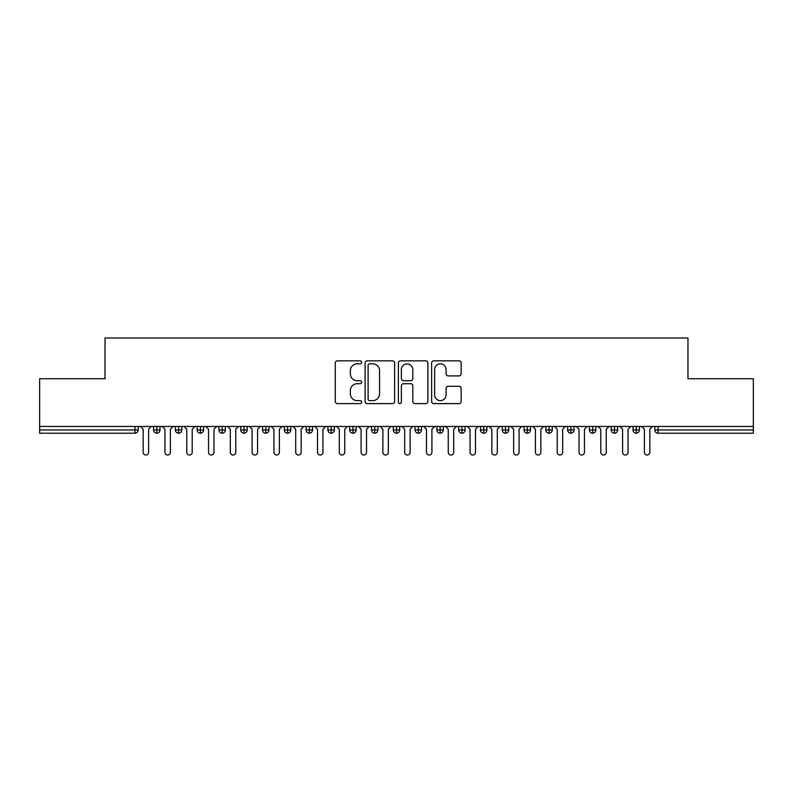<?xml version="1.0" encoding="UTF-8"?>
<svg xmlns="http://www.w3.org/2000/svg" width="793" height="793" viewBox="0 0 793 793"><rect width="100%" height="100%" fill="white"/><g stroke="black" fill="none" stroke-linecap="round" stroke-linejoin="round"><path stroke-width="1.19" d="M361.638 362.332A1.497 1.497 0 0 0 360.131 360.835L337.412 360.835A2.141 2.141 0 0 0 335.27 362.976L335.27 401.476A2.141 2.141 0 0 0 337.412 403.617L360.131 403.617A1.497 1.497 0 0 0 361.638 402.12A1.497 1.497 0 0 0 360.131 400.624L357.197 400.624A6.85 6.85 0 0 1 350.347 393.774L350.347 390.572A6.85 6.85 0 0 1 357.197 383.723L360.131 383.723A1.497 1.497 0 0 0 361.638 382.226A1.497 1.497 0 0 0 360.131 380.729L357.197 380.729A6.85 6.85 0 0 1 350.347 373.88L350.347 370.678A6.85 6.85 0 0 1 357.197 363.828L360.131 363.828A1.497 1.497 0 0 0 361.638 362.332M459.018 375.912A2.141 2.141 0 0 0 461.149 373.781L461.149 362.976A2.141 2.141 0 0 0 459.018 360.835L433.771 360.835A2.141 2.141 0 0 0 431.63 362.976L431.63 401.476A2.141 2.141 0 0 0 433.771 403.617L459.018 403.617A2.141 2.141 0 0 0 461.149 401.476L461.149 388.431A2.141 2.141 0 0 0 459.018 386.29L448.214 386.29A2.141 2.141 0 0 0 446.072 388.431L446.072 394.904A5.72 5.72 0 0 1 440.353 400.624A5.72 5.72 0 0 1 434.633 394.904L434.633 369.548A5.72 5.72 0 0 1 440.353 363.828A5.72 5.72 0 0 1 446.072 369.548L446.072 373.781A2.141 2.141 0 0 0 448.214 375.912L459.018 375.912M39.65 426.465L753.35 426.465L753.35 378.737L687.977 378.737L687.977 337.987L105.023 337.987L105.023 378.737L39.65 378.737L39.65 429.955L134.939 429.955L134.939 426.465M394.627 362.976A2.141 2.141 0 0 0 392.485 360.835L367.248 360.835A2.141 2.141 0 0 0 365.107 362.976L365.107 401.476A2.141 2.141 0 0 0 367.248 403.617L392.485 403.617A2.141 2.141 0 0 0 394.627 401.476L394.627 362.976M400.515 360.835L425.752 360.835A2.141 2.141 0 0 1 427.893 362.976L427.893 401.476A2.141 2.141 0 0 1 425.752 403.617L414.947 403.617A2.141 2.141 0 0 1 412.806 401.476L412.806 385.864A2.141 2.141 0 0 0 410.675 383.723L403.508 383.723A2.141 2.141 0 0 0 401.367 385.864L401.367 402.12A1.497 1.497 0 0 1 399.87 403.617A1.497 1.497 0 0 1 398.373 402.12L398.373 362.976A2.141 2.141 0 0 1 400.515 360.835M138.21 426.465L138.21 429.955A3.271 3.271 0 0 1 134.939 433.216L39.65 433.216L39.65 429.955M753.35 426.465L753.35 433.216L658.061 433.216A3.271 3.271 0 0 1 654.79 429.955L654.79 426.465L654.79 429.955A3.271 3.271 0 0 0 658.061 433.216L658.061 429.955L753.35 429.955M156.836 426.465L156.836 429.955L153.574 429.955L153.574 426.465L153.574 429.955A3.271 3.271 0 0 0 156.836 433.216A3.271 3.271 0 0 0 159.998 429.955L159.998 426.465L159.998 429.955A3.271 3.271 0 0 1 156.836 433.216A3.271 3.271 0 0 1 153.574 429.955A3.271 3.271 0 0 0 156.836 433.216L156.836 429.955L159.998 429.955M134.939 433.216A3.271 3.271 0 0 0 138.21 429.955A3.271 3.271 0 0 1 134.939 433.216L134.939 429.955L138.21 429.955M178.633 426.465L178.633 429.955L175.362 429.955L175.362 426.465L175.362 429.955A3.271 3.271 0 0 0 178.633 433.216A3.271 3.271 0 0 0 181.795 429.955L181.795 426.465L181.795 429.955A3.271 3.271 0 0 1 178.633 433.216A3.271 3.271 0 0 1 175.362 429.955A3.271 3.271 0 0 0 178.633 433.216L178.633 429.955L181.795 429.955M200.421 426.465L200.421 429.955L197.15 429.955L197.15 426.465L197.15 429.955A3.271 3.271 0 0 0 200.421 433.216A3.271 3.271 0 0 0 203.583 429.955L203.583 426.465L203.583 429.955A3.271 3.271 0 0 1 200.421 433.216A3.271 3.271 0 0 1 197.15 429.955A3.271 3.271 0 0 0 200.421 433.216L200.421 429.955L203.583 429.955M222.218 426.465L222.218 433.216A3.271 3.271 0 0 1 218.947 429.955L218.947 426.465L218.947 429.955A3.271 3.271 0 0 0 222.218 433.216A3.271 3.271 0 0 0 225.371 429.955L225.371 426.465M244.006 426.465L244.006 433.216A3.271 3.271 0 0 1 240.735 429.955A3.271 3.271 0 0 0 244.006 433.216A3.271 3.271 0 0 1 240.735 429.955L240.735 426.465M247.168 426.465L247.168 429.955A3.271 3.271 0 0 1 244.006 433.216A3.271 3.271 0 0 0 247.168 429.955L240.735 429.955M265.804 426.465L265.804 429.955L262.533 429.955L262.533 426.465L262.533 429.955A3.271 3.271 0 0 0 265.804 433.216A3.271 3.271 0 0 0 268.956 429.955L268.956 426.465L268.956 429.955A3.271 3.271 0 0 1 265.804 433.216A3.271 3.271 0 0 1 262.533 429.955A3.271 3.271 0 0 0 265.804 433.216L265.804 429.955L268.956 429.955M287.591 433.216A3.271 3.271 0 0 1 284.32 429.955L284.32 426.465L284.32 429.955A3.271 3.271 0 0 0 287.591 433.216A3.271 3.271 0 0 0 290.753 429.955L290.753 426.465L290.753 429.955A3.271 3.271 0 0 1 287.591 433.216L287.591 429.955L290.753 429.955M309.389 426.465L309.389 429.955L306.118 429.955L306.118 426.465L306.118 429.955A3.271 3.271 0 0 0 309.389 433.216A3.271 3.271 0 0 0 312.541 429.955L312.541 426.465L312.541 429.955A3.271 3.271 0 0 1 309.389 433.216A3.271 3.271 0 0 1 306.118 429.955A3.271 3.271 0 0 0 309.389 433.216L309.389 429.955L312.541 429.955M331.177 426.465L331.177 433.216A3.271 3.271 0 0 1 327.906 429.955L327.906 426.465L327.906 429.955A3.271 3.271 0 0 0 331.177 433.216A3.271 3.271 0 0 0 334.339 429.955L334.339 426.465M352.974 426.465L352.974 433.216A3.271 3.271 0 0 1 349.703 429.955L349.703 426.465L349.703 429.955A3.271 3.271 0 0 0 352.974 433.216A3.271 3.271 0 0 0 356.126 429.955L356.126 426.465M374.762 426.465L374.762 433.216A3.271 3.271 0 0 1 371.491 429.955L371.491 426.465L371.491 429.955A3.271 3.271 0 0 0 374.762 433.216A3.271 3.271 0 0 0 377.924 429.955L377.924 426.465M396.55 426.465L396.55 429.955L393.288 429.955L393.288 426.465L393.288 429.955A3.271 3.271 0 0 0 396.55 433.216A3.271 3.271 0 0 0 399.712 429.955L399.712 426.465L399.712 429.955A3.271 3.271 0 0 1 396.55 433.216A3.271 3.271 0 0 1 393.288 429.955A3.271 3.271 0 0 0 396.55 433.216L396.55 429.955L399.712 429.955M418.347 426.465L418.347 429.955L415.076 429.955L415.076 426.465L415.076 429.955A3.271 3.271 0 0 0 418.347 433.216A3.271 3.271 0 0 0 421.509 429.955L421.509 426.465L421.509 429.955A3.271 3.271 0 0 1 418.347 433.216A3.271 3.271 0 0 1 415.076 429.955A3.271 3.271 0 0 0 418.347 433.216L418.347 429.955L421.509 429.955M440.135 426.465L440.135 429.955L436.874 429.955L436.874 426.465L436.874 429.955A3.271 3.271 0 0 0 440.135 433.216A3.271 3.271 0 0 0 443.297 429.955L443.297 426.465L443.297 429.955A3.271 3.271 0 0 1 440.135 433.216A3.271 3.271 0 0 1 436.874 429.955A3.271 3.271 0 0 0 440.135 433.216L440.135 429.955L443.297 429.955M461.932 426.465L461.932 433.216A3.271 3.271 0 0 1 458.661 429.955L458.661 426.465L458.661 429.955A3.271 3.271 0 0 0 461.932 433.216A3.271 3.271 0 0 0 465.094 429.955L465.094 426.465M483.72 426.465L483.72 433.216A3.271 3.271 0 0 1 480.459 429.955L480.459 426.465L480.459 429.955A3.271 3.271 0 0 0 483.72 433.216A3.271 3.271 0 0 0 486.882 429.955L486.882 426.465M505.518 426.465L505.518 429.955L502.247 429.955L502.247 426.465L502.247 429.955A3.271 3.271 0 0 0 505.518 433.216A3.271 3.271 0 0 0 508.68 429.955L508.68 426.465L508.68 429.955A3.271 3.271 0 0 1 505.518 433.216A3.271 3.271 0 0 1 502.247 429.955A3.271 3.271 0 0 0 505.518 433.216L505.518 429.955L508.68 429.955M527.305 426.465L527.305 433.216A3.271 3.271 0 0 1 524.044 429.955L524.044 426.465L524.044 429.955A3.271 3.271 0 0 0 527.305 433.216A3.271 3.271 0 0 0 530.467 429.955L530.467 426.465M549.103 426.465L549.103 433.216A3.271 3.271 0 0 1 545.832 429.955L545.832 426.465L545.832 429.955A3.271 3.271 0 0 0 549.103 433.216A3.271 3.271 0 0 0 552.265 429.955L552.265 426.465M570.891 426.465L570.891 433.216A3.271 3.271 0 0 1 567.629 429.955L567.629 426.465L567.629 429.955A3.271 3.271 0 0 0 570.891 433.216A3.271 3.271 0 0 0 574.053 429.955L574.053 426.465M592.688 426.465L592.688 433.216A3.271 3.271 0 0 1 589.417 429.955L589.417 426.465M595.85 426.465L595.85 429.955A3.271 3.271 0 0 1 592.688 433.216A3.271 3.271 0 0 0 595.85 429.955L589.417 429.955A3.271 3.271 0 0 0 592.688 433.216M614.476 426.465L614.476 433.216A3.271 3.271 0 0 1 611.205 429.955L611.205 426.465L611.205 429.955A3.271 3.271 0 0 0 614.476 433.216A3.271 3.271 0 0 0 617.638 429.955L617.638 426.465M636.273 426.465L636.273 433.216A3.271 3.271 0 0 1 633.002 429.955L633.002 426.465L633.002 429.955A3.271 3.271 0 0 0 636.273 433.216A3.271 3.271 0 0 0 639.426 429.955L639.426 426.465M287.591 426.465L287.591 429.955L284.32 429.955M369.597 363.828A1.497 1.497 0 0 0 368.101 365.325L368.101 399.127A1.497 1.497 0 0 0 369.597 400.624L372.7 400.624A6.85 6.85 0 0 0 379.55 393.774L379.55 370.678A6.85 6.85 0 0 0 372.7 363.828L369.597 363.828M412.806 369.657A5.72 5.72 0 0 0 407.087 363.937A5.72 5.72 0 0 0 401.367 369.657L401.367 378.588A2.141 2.141 0 0 0 403.508 380.729L410.675 380.729A2.141 2.141 0 0 0 412.806 378.588L412.806 369.657M140.44 426.465L143.166 429.191L143.166 452.288A2.726 2.726 0 0 0 145.892 455.013A2.726 2.726 0 0 0 148.608 452.288L148.608 429.191L151.334 426.465M162.228 426.465L164.954 429.191L164.954 452.288A2.726 2.726 0 0 0 167.68 455.013A2.726 2.726 0 0 0 170.406 452.288L170.406 429.191L173.132 426.465M184.026 426.465L186.751 429.191L186.751 452.288A2.726 2.726 0 0 0 189.477 455.013A2.726 2.726 0 0 0 192.193 452.288L192.193 429.191L194.919 426.465M205.813 426.465L208.539 429.191L208.539 452.288A2.726 2.726 0 0 0 211.265 455.013A2.726 2.726 0 0 0 213.991 452.288L213.991 429.191L216.717 426.465M227.611 426.465L230.337 429.191L230.337 452.288A2.726 2.726 0 0 0 233.053 455.013A2.726 2.726 0 0 0 235.779 452.288L235.779 429.191L238.505 426.465M249.398 426.465L252.124 429.191L252.124 452.288A2.726 2.726 0 0 0 254.85 455.013A2.726 2.726 0 0 0 257.576 452.288L257.576 429.191L260.302 426.465M271.196 426.465L273.922 429.191L273.922 452.288A2.726 2.726 0 0 0 276.638 455.013A2.726 2.726 0 0 0 279.364 452.288L279.364 429.191L282.09 426.465M292.984 426.465L295.71 429.191L295.71 452.288A2.726 2.726 0 0 0 298.436 455.013A2.726 2.726 0 0 0 301.162 452.288L301.162 429.191L303.878 426.465M314.781 426.465L317.507 429.191L317.507 452.288A2.726 2.726 0 0 0 320.223 455.013A2.726 2.726 0 0 0 322.949 452.288L322.949 429.191L325.675 426.465M336.569 426.465L339.295 429.191L339.295 452.288A2.726 2.726 0 0 0 342.021 455.013A2.726 2.726 0 0 0 344.747 452.288L344.747 429.191L347.463 426.465M358.367 426.465L361.083 429.191L361.083 452.288A2.726 2.726 0 0 0 363.809 455.013A2.726 2.726 0 0 0 366.535 452.288L366.535 429.191L369.26 426.465M380.154 426.465L382.88 429.191L382.88 452.288A2.726 2.726 0 0 0 385.606 455.013A2.726 2.726 0 0 0 388.332 452.288L388.332 429.191L391.048 426.465M401.952 426.465L404.668 429.191L404.668 452.288A2.726 2.726 0 0 0 407.394 455.013A2.726 2.726 0 0 0 410.12 452.288L410.12 429.191L412.846 426.465M423.74 426.465L426.465 429.191L426.465 452.288A2.726 2.726 0 0 0 429.191 455.013A2.726 2.726 0 0 0 431.917 452.288L431.917 429.191L434.633 426.465M445.537 426.465L448.253 429.191L448.253 452.288A2.726 2.726 0 0 0 450.979 455.013A2.726 2.726 0 0 0 453.705 452.288L453.705 429.191L456.431 426.465M467.325 426.465L470.051 429.191L470.051 452.288A2.726 2.726 0 0 0 472.777 455.013A2.726 2.726 0 0 0 475.493 452.288L475.493 429.191L478.219 426.465M489.122 426.465L491.838 429.191L491.838 452.288A2.726 2.726 0 0 0 494.564 455.013A2.726 2.726 0 0 0 497.29 452.288L497.29 429.191L500.016 426.465M510.91 426.465L513.636 429.191L513.636 452.288A2.726 2.726 0 0 0 516.362 455.013A2.726 2.726 0 0 0 519.078 452.288L519.078 429.191L521.804 426.465M532.698 426.465L535.424 429.191L535.424 452.288A2.726 2.726 0 0 0 538.15 455.013A2.726 2.726 0 0 0 540.876 452.288L540.876 429.191L543.601 426.465M554.495 426.465L557.221 429.191L557.221 452.288A2.726 2.726 0 0 0 559.947 455.013A2.726 2.726 0 0 0 562.663 452.288L562.663 429.191L565.389 426.465M576.283 426.465L579.009 429.191L579.009 452.288A2.726 2.726 0 0 0 581.735 455.013A2.726 2.726 0 0 0 584.461 452.288L584.461 429.191L587.187 426.465M598.081 426.465L600.807 429.191L600.807 452.288A2.726 2.726 0 0 0 603.523 455.013A2.726 2.726 0 0 0 606.249 452.288L606.249 429.191L608.974 426.465M619.868 426.465L622.594 429.191L622.594 452.288A2.726 2.726 0 0 0 625.32 455.013A2.726 2.726 0 0 0 628.046 452.288L628.046 429.191L630.772 426.465M641.666 426.465L644.392 429.191L644.392 452.288A2.726 2.726 0 0 0 647.108 455.013A2.726 2.726 0 0 0 649.834 452.288L649.834 429.191L652.56 426.465M658.061 426.465L658.061 429.955L654.79 429.955A3.271 3.271 0 0 0 658.061 433.216M218.947 429.955A3.271 3.271 0 0 0 222.218 433.216A3.271 3.271 0 0 0 225.371 429.955L218.947 429.955M327.906 429.955A3.271 3.271 0 0 0 331.177 433.216A3.271 3.271 0 0 0 334.339 429.955L327.906 429.955M349.703 429.955A3.271 3.271 0 0 0 352.974 433.216A3.271 3.271 0 0 0 356.126 429.955L349.703 429.955M371.491 429.955A3.271 3.271 0 0 0 374.762 433.216A3.271 3.271 0 0 0 377.924 429.955L371.491 429.955M458.661 429.955A3.271 3.271 0 0 0 461.932 433.216A3.271 3.271 0 0 0 465.094 429.955L458.661 429.955M480.459 429.955A3.271 3.271 0 0 0 483.72 433.216A3.271 3.271 0 0 0 486.882 429.955L480.459 429.955M524.044 429.955L530.467 429.955A3.271 3.271 0 0 1 527.305 433.216M545.832 429.955A3.271 3.271 0 0 0 549.103 433.216A3.271 3.271 0 0 0 552.265 429.955L545.832 429.955M567.629 429.955A3.271 3.271 0 0 0 570.891 433.216A3.271 3.271 0 0 0 574.053 429.955L567.629 429.955M611.205 429.955L617.638 429.955A3.271 3.271 0 0 1 614.476 433.216M633.002 429.955L639.426 429.955A3.271 3.271 0 0 1 636.273 433.216"/></g></svg>
